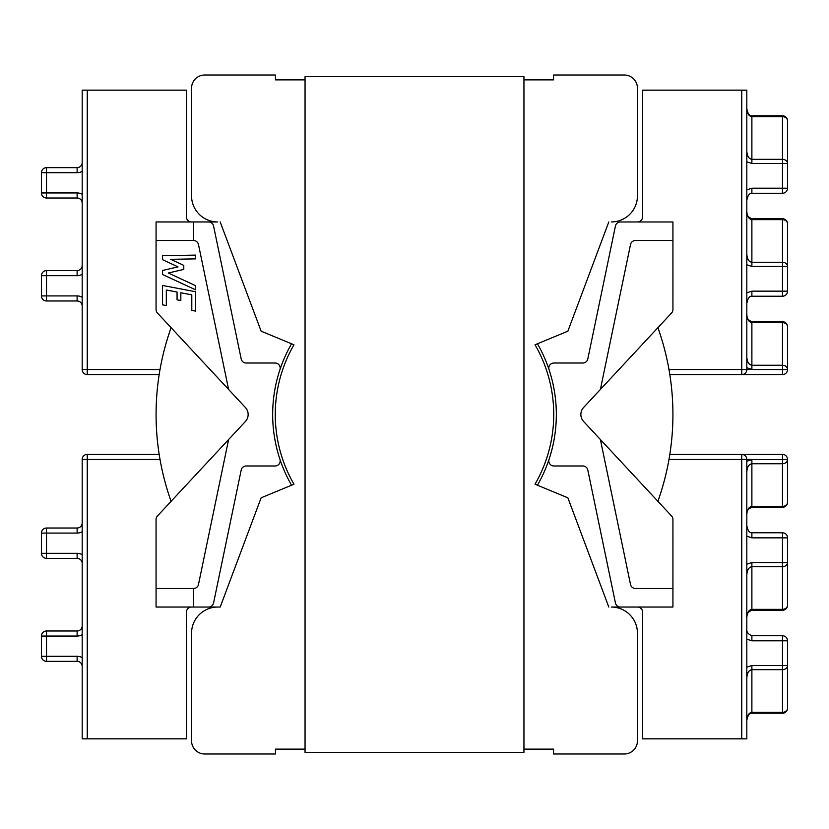 <?xml version="1.0" encoding="UTF-8"?>
<svg xmlns="http://www.w3.org/2000/svg" width="829" height="829" viewBox="0 0 829 829"><rect width="100%" height="100%" fill="white"/><g stroke="black" fill="none" stroke-linecap="round" stroke-linejoin="round"><path stroke-width="1.24" d="M782.483 193.261A5.067 5.067 0 0 0 787.55 188.193L787.55 120.837A5.067 4.155 180 0 0 782.483 116.682L782.483 115.77A5.067 5.067 0 0 1 787.55 120.837L787.55 188.193L751.882 188.193L751.882 193.261L782.483 193.261L782.483 159.334L751.882 159.334C748.825 158.816 747.136 156.07 746.815 151.116M746.815 292.813L751.882 291.155L782.483 291.155L782.483 262.296A5.067 4.155 180 0 1 787.55 266.451L751.882 266.451L751.882 218.732L782.483 218.732A5.067 5.067 0 0 1 787.55 223.799L787.55 291.155L782.483 291.155L782.483 296.222A5.067 5.067 0 0 0 787.55 291.155L787.55 223.799A5.067 4.155 180 0 0 782.483 219.654L782.483 262.296L751.882 262.296C748.825 261.777 747.136 259.031 746.815 254.078M669.822 374.604L782.483 374.604L782.483 365.257A5.067 4.155 180 0 1 787.55 369.413L751.882 369.413L751.882 321.693L782.483 321.693A5.067 5.067 0 0 1 787.55 326.761L787.55 369.537L787.55 326.761A5.067 4.155 180 0 0 782.483 322.616L782.483 365.257L751.882 365.257C748.825 364.739 747.136 361.993 746.815 357.04M746.815 667.169L751.882 665.511L782.483 665.511L782.483 635.739A5.067 5.067 0 0 1 787.55 640.807L787.55 708.163A5.067 5.067 0 0 1 782.483 713.23L782.483 669.666L751.882 669.666C748.825 670.184 747.136 672.93 746.815 677.884M782.483 610.268L751.882 610.268L751.882 562.549L782.483 562.549L782.483 532.778A5.067 5.067 0 0 1 787.55 537.845L787.55 605.201A5.067 5.067 0 0 1 782.483 610.268L782.483 566.704L751.882 566.704C748.825 567.223 747.136 569.969 746.815 574.922M746.815 461.245L751.882 459.587L751.882 506.384L782.483 506.384A5.067 4.155 180 0 0 787.55 502.239L787.55 459.463L787.55 502.239A5.067 5.067 0 0 1 782.483 507.307L782.483 463.743L751.882 463.743C748.825 464.261 747.136 467.007 746.815 471.96M291.559 343.776A141.832 141.832 0 0 0 291.559 485.224M751.882 459.587L782.483 459.587L746.815 459.463L746.815 738.836L741.748 738.836L741.748 459.463L668.982 459.463M82.185 738.836L82.185 459.463L87.252 459.463L87.252 738.836L82.185 738.836M553.544 749.126L523.949 749.126L553.544 749.126L553.544 753.996L624.278 753.996A13.171 13.171 0 0 0 637.449 740.815L637.449 633.19A26.145 26.145 0 0 0 611.305 607.046L672.93 607.035L672.941 519.451A5.067 5.067 0 0 0 671.573 516.001L583.616 421.515A10.3 10.3 0 0 1 583.616 407.485L600.393 389.454L630.517 244.534A5.067 5.067 0 0 1 635.47 240.493L672.93 240.493L672.941 309.549A5.067 5.067 0 0 1 671.573 312.999L600.393 389.454M537.441 343.776A141.832 141.832 0 0 1 549.067 459.318A5.067 5.067 0 0 0 553.876 465.981L582.839 465.981A5.067 5.067 0 0 1 587.802 470.022L615.439 603.004A5.067 5.067 0 0 0 620.393 607.035L672.93 607.035L672.93 588.507L635.47 588.507A5.067 5.067 0 0 1 630.517 584.466L600.393 439.546M537.441 485.224A141.832 141.832 0 0 0 549.067 459.318M669.822 454.396L782.483 454.396A5.067 5.067 0 0 1 787.55 459.463L782.483 459.463L782.483 454.396M637.491 607.035A5.067 5.067 0 0 1 642.558 612.103L642.558 738.836L741.748 738.836M191.509 607.035A5.067 5.067 0 0 0 186.442 612.103L186.442 738.836L87.252 738.836M611.305 607.046L620.393 607.035M156.059 519.451L156.07 607.035L220.193 607.046L156.07 607.035L156.059 519.451A5.067 5.067 0 0 1 157.427 516.001L245.384 421.515A10.3 10.3 0 0 0 245.384 407.485L228.607 389.454L198.483 244.534A5.067 5.067 0 0 0 193.53 240.493L156.07 240.493L156.059 309.549A5.067 5.067 0 0 0 157.427 312.999L228.607 389.454M620.393 221.965L672.93 221.965L672.93 240.493L672.93 221.965L620.393 221.965A5.067 5.067 0 0 0 615.439 225.996L587.802 358.978A5.067 5.067 0 0 1 582.839 363.019L553.876 363.019A5.067 5.067 0 0 0 549.067 369.682M160.018 459.463L87.252 459.463L87.252 454.396A5.067 5.067 0 0 0 82.185 459.463A5.067 5.067 0 0 1 87.252 454.396L159.178 454.396M279.933 459.318A5.067 5.067 0 0 1 275.124 465.981L246.161 465.981A5.067 5.067 0 0 0 241.198 470.022L213.561 603.004A5.067 5.067 0 0 1 208.607 607.035M193.354 607.035L193.354 588.507L156.07 588.507M193.354 588.507L193.53 588.507A5.067 5.067 0 0 0 198.483 584.466L228.607 439.546M279.933 369.682A5.067 5.067 0 0 0 275.124 363.019L246.161 363.019A5.067 5.067 0 0 1 241.198 358.978L213.561 225.996A5.067 5.067 0 0 0 208.607 221.965L193.354 221.965L193.354 240.493M82.185 666.423A5.067 5.067 0 0 0 77.118 661.355L46.517 661.355A5.067 5.067 0 0 1 41.45 656.288L41.45 636.05A5.067 5.067 0 0 1 46.517 630.983L77.118 630.983A5.067 5.067 0 0 0 82.185 625.916A5.067 5.067 0 0 1 77.118 630.983A5.067 5.067 0 0 0 82.185 625.916M82.185 563.461A5.067 5.067 0 0 0 77.118 558.394L46.517 558.394A5.067 5.067 0 0 1 41.45 553.326L41.45 533.078A5.067 5.067 0 0 1 46.517 528.021L77.118 528.021A5.067 5.067 0 0 0 82.185 522.954A5.067 5.067 0 0 1 77.118 528.021A5.067 5.067 0 0 0 82.185 522.954M82.185 531.721A10.135 10.135 0 0 1 77.118 533.078L46.517 533.078L46.517 558.394A5.067 5.067 0 0 1 41.45 553.326L77.118 553.326L77.118 558.394M82.185 634.693A10.135 10.135 0 0 1 77.118 636.05L46.517 636.05L46.517 661.355A5.067 5.067 0 0 1 41.45 656.288L77.118 656.288L77.118 661.355M787.55 683.448L787.55 640.807L751.882 640.807L751.882 635.739C748.007 634.164 746.318 631.729 746.815 628.434M751.882 610.268C748.007 611.833 746.318 614.268 746.815 617.574C747.136 612.61 748.825 609.875 751.882 609.346L782.483 609.346A5.067 4.155 180 0 0 787.55 605.201L787.55 537.845L751.882 537.845L746.815 536.187M787.55 459.587A5.067 4.155 180 0 1 782.483 463.743L782.483 459.587L787.55 459.587M751.882 506.384C748.825 506.913 747.136 509.648 746.815 514.612C746.318 511.306 748.007 508.871 751.882 507.307L751.882 506.384M787.55 562.549A5.067 4.155 180 0 1 782.483 566.704L782.483 562.549L787.55 562.549M751.882 665.511L751.882 712.318C748.825 712.836 747.136 715.572 746.815 720.536C747.675 715.479 749.364 713.044 751.882 713.23L782.483 713.23M787.55 665.511A5.067 4.155 180 0 1 782.483 669.666L782.483 665.511L787.55 665.511M787.55 708.163A5.067 4.155 180 0 1 782.483 712.318L751.882 712.318L751.882 713.23M746.815 459.463A5.067 5.067 0 0 0 741.748 454.396A5.067 5.067 0 0 1 746.815 459.463L741.748 459.463L741.748 454.396M782.483 374.604A5.067 5.067 0 0 0 787.55 369.537L746.815 369.537L746.815 90.164L741.748 90.164L741.748 369.537L668.982 369.537M82.185 90.164L82.185 369.537L87.252 369.537L87.252 90.164L82.185 90.164M637.491 221.965A5.067 5.067 0 0 0 642.558 216.897L642.558 90.164L741.748 90.164M191.509 221.965A5.067 5.067 0 0 1 186.442 216.897L186.442 90.164L87.252 90.164M275.456 79.874L305.051 79.874L275.456 79.874L275.456 75.004L204.722 75.004A13.171 13.171 0 0 0 191.551 88.185L191.551 195.81A26.145 26.145 0 0 0 217.695 221.954L208.607 221.965M166.318 305.559L166.318 290.015L177.064 292.046L177.064 299.829L180.836 300.544L180.836 292.772L191.8 294.844L191.8 310.398L195.571 311.113L195.571 291.725L162.546 285.456L162.546 304.844L166.318 305.559M195.571 258.876L195.571 255.104L162.546 255.695L162.546 259.664L178.017 266.876L162.546 270.472L162.546 274.492L195.571 289.829L195.571 285.673L168.308 273.01L183.779 269.415L183.779 265.394L170.743 259.322L195.571 258.876M160.018 369.537L87.252 369.537L87.252 374.604A5.067 5.067 0 0 1 82.185 369.537A5.067 5.067 0 0 0 87.252 374.604L159.178 374.604M217.695 221.954L156.07 221.965L156.059 309.549M193.354 221.965L156.07 221.965L156.07 240.493M82.185 194.307A10.135 10.135 0 0 0 77.118 192.95L46.517 192.95L46.517 167.645L77.118 167.645L46.517 167.645A5.067 5.067 0 0 0 41.45 172.712L41.45 192.95A5.067 5.067 0 0 0 46.517 198.017L77.118 198.017A5.067 5.067 0 0 1 82.185 203.084A5.067 5.067 0 0 0 77.118 198.017A5.067 5.067 0 0 1 82.185 203.084M82.185 265.539A5.067 5.067 0 0 1 77.118 270.606L46.517 270.606A5.067 5.067 0 0 0 41.45 275.674L41.45 295.922A5.067 5.067 0 0 0 46.517 300.979L77.118 300.979A5.067 5.067 0 0 1 82.185 306.046A5.067 5.067 0 0 0 77.118 300.979A5.067 5.067 0 0 1 82.185 306.046M82.185 162.577A5.067 5.067 0 0 1 77.118 167.645L77.118 172.712A10.135 10.135 0 0 0 82.185 171.354M782.483 321.693L782.483 322.616L751.882 322.616C748.825 322.087 747.136 319.352 746.815 314.388C746.318 317.694 748.007 320.129 751.882 321.693M751.882 115.77L751.882 116.682L782.483 116.682L782.483 159.334A5.067 4.155 180 0 1 787.55 163.489L751.882 163.489L751.882 116.682C748.825 116.164 747.136 113.428 746.815 108.464C747.675 113.521 749.364 115.956 751.882 115.77L782.483 115.77M782.483 218.732L782.483 219.654L751.882 219.654C748.825 219.125 747.136 216.39 746.815 211.426C746.318 214.732 748.007 217.167 751.882 218.732M746.815 369.537A5.067 5.067 0 0 1 741.748 374.604A5.067 5.067 0 0 0 746.815 369.537L741.748 369.537L741.748 374.604M657.905 501.317A258.42 258.42 0 0 0 657.905 327.683M171.095 327.683A258.42 258.42 0 0 0 171.095 501.317M553.741 414.5A139.241 139.241 0 0 0 535.026 344.781A139.241 139.241 0 0 1 535.026 484.219L567.865 497.804L608.807 607.046M293.974 344.781A139.241 139.241 0 0 0 293.974 484.219A139.241 139.241 0 0 1 293.974 344.781L261.135 331.196L220.193 221.954M553.544 79.874L523.949 79.874L553.544 79.874L553.544 75.004L624.278 75.004A13.171 13.171 0 0 1 637.449 88.185L637.449 195.81A26.145 26.145 0 0 1 611.305 221.954M191.551 740.815L191.551 633.19L191.551 740.815A13.171 13.171 0 0 0 204.722 753.996L275.456 753.996L204.722 753.996M275.456 749.126L305.051 749.126L275.456 749.126L275.456 753.996M523.949 76.631L523.949 752.369L305.051 752.369L305.051 76.631L523.949 76.631M220.193 607.046L261.135 497.804L293.974 484.219M553.544 753.996L624.278 753.996M637.449 740.815L637.449 633.19M608.807 221.954L567.865 331.196L535.026 344.781M637.449 88.185L637.449 195.81M553.544 75.004L624.278 75.004M275.456 75.004L204.722 75.004M191.551 88.185L191.551 195.81M217.695 607.046A26.145 26.145 0 0 0 191.551 633.19M746.815 639.149L751.882 640.807M751.882 562.549L746.815 564.207M82.185 657.646A10.135 10.135 0 0 0 77.118 656.288M82.185 554.684A10.135 10.135 0 0 0 77.118 553.326M77.118 533.078L77.118 528.021M41.45 533.078L46.517 533.078L46.517 528.021M46.517 558.394A5.067 5.067 0 0 1 41.45 553.326M77.118 636.05L77.118 630.983M41.45 636.05L46.517 636.05L46.517 630.983M46.517 661.355A5.067 5.067 0 0 1 41.45 656.288M746.815 525.472C747.675 530.519 749.364 532.954 751.882 532.778L751.882 537.845M751.882 369.413L746.815 367.755M751.882 266.451L746.815 264.793M746.815 189.851L751.882 188.193M751.882 163.489L746.815 161.831M41.45 172.712L77.118 172.712M82.185 274.316A10.135 10.135 0 0 1 77.118 275.674L77.118 270.606M82.185 297.279A10.135 10.135 0 0 0 77.118 295.922L46.517 295.922L46.517 275.674L77.118 275.674M77.118 295.922L77.118 300.979M41.45 295.922L46.517 295.922L46.517 300.979M46.517 270.606L46.517 275.674L41.45 275.674M77.118 192.95L77.118 198.017M41.45 192.95L46.517 192.95L46.517 198.017M746.815 303.528C747.675 298.481 749.364 296.046 751.882 296.222L751.882 291.155M751.882 507.307L782.483 507.307M782.483 532.778L751.882 532.778M782.483 635.739L751.882 635.739M782.483 296.222L751.882 296.222M746.815 200.566C747.675 195.509 749.364 193.074 751.882 193.261"/></g></svg>

